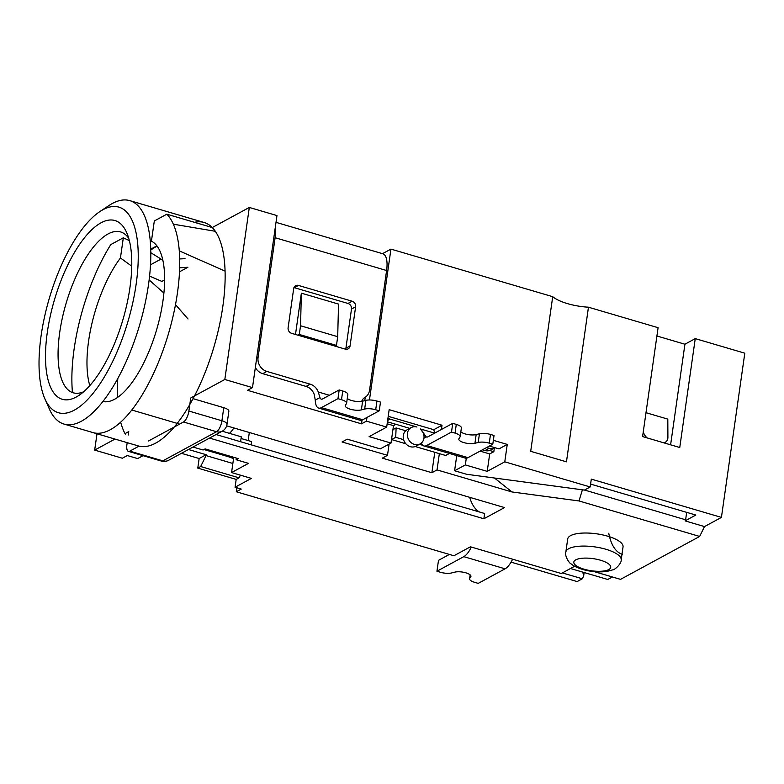 <?xml version="1.0" encoding="UTF-8"?>
<svg xmlns="http://www.w3.org/2000/svg" width="784" height="784" viewBox="0 0 784 784"><rect width="100%" height="100%" fill="white"/><g stroke="black" fill="none" stroke-linecap="round" stroke-linejoin="round"><path stroke-width="1.18" d="M361.698 401.369A9.32 8.046 -118.5 0 1 364.952 397.4A11.642 10.055 -118.5 0 0 369.548 390.295L386.6 270.519A23.295 8.908 -73.6 0 0 382.847 253.771L276.007 222.352M164.62 279.898L161.847 281.407L149.568 276.105M185.024 258.671L179.673 258.955M179.487 271.832L187.895 267.266L179.644 267.805M345.656 349.213A4.655 4.018 61.5 0 0 345.911 348.223L351.497 309.023A4.655 4.018 61.5 0 0 347.988 303.457L294.304 287.669A4.655 4.018 61.5 0 0 293.951 287.581M318.647 408.072L359.934 420.224A18.63 7.125 -73.6 0 0 362.718 419.763L321.43 407.621A18.63 7.125 106.4 0 1 318.647 408.072A18.63 7.125 106.4 0 1 315.286 400.105L314.139 394.234A11.642 10.055 61.5 0 0 306.064 386.414L262.709 373.664A11.642 10.055 -118.5 0 1 255.359 367.461M293.686 288.561A4.655 4.018 -118.5 0 1 295.597 285.69A4.655 4.018 -118.5 0 1 298.439 285.425L352.114 301.213A4.655 4.018 -118.5 0 1 355.622 306.789L350.046 345.979A4.655 4.018 -118.5 0 1 348.135 348.86A4.655 4.018 -118.5 0 1 345.293 349.125L291.619 333.337A4.655 4.018 -118.5 0 1 288.11 327.761L293.686 288.561M386.6 270.519L275.115 237.719L258.063 357.494A11.642 10.055 61.5 0 0 266.844 371.42L310.199 384.18A11.642 10.055 -118.5 0 1 318.265 392L319.96 397.566L315.286 400.105M150.734 249.175L156.888 245.833M162.945 260.66L161.053 259.073L150.508 264.786M347.273 398.448A9.32 3.067 -171.9 0 0 362.61 401.183L365.903 400.359A9.32 3.067 8.1 0 1 376.937 401.045L380.485 402.094L379.24 410.796L362.718 419.763M275.115 237.719A23.295 8.908 -73.6 0 0 275.272 227.536M321.43 407.621L337.953 398.654L339.198 389.942L322.665 398.909A9.32 3.567 106.4 0 1 321.273 399.134A9.32 3.567 106.4 0 1 319.96 397.566M157.025 246.019L150.763 249.978M150.812 252.703L161.053 259.073M379.24 410.796L375.703 409.758A9.32 3.067 -171.9 0 0 364.658 409.072L361.375 409.895A9.32 3.067 8.1 0 1 350.987 409.395A9.32 3.067 8.1 0 1 345.244 405.651A9.32 3.067 8.1 0 1 345.421 405.201L346.41 403.701A9.32 3.067 -171.9 0 0 346.597 403.25A9.32 3.067 -171.9 0 0 341.501 399.693L337.953 398.654M339.198 389.942L342.735 390.991A9.32 3.067 8.1 0 1 347.831 394.538L346.597 403.25M102.89 209.749A107.143 40.993 -73.6 0 0 99.872 211.572A107.143 40.993 -73.6 0 0 49.304 298.351A107.143 40.993 -73.6 0 0 44.825 398.693A107.143 40.993 -73.6 0 0 74.382 410.101A107.143 40.993 -73.6 0 0 136.151 284.141A107.143 40.993 -73.6 0 0 102.89 209.749M99.872 211.572L109.103 205.447A116.463 44.561 106.4 0 1 112.386 203.468A116.463 44.561 106.4 0 1 129.762 200.626A116.463 44.561 106.4 0 1 144.883 304.496A116.463 44.561 106.4 0 1 81.399 421.233A116.463 44.561 106.4 0 1 64.023 424.075A116.463 44.561 106.4 0 1 49.274 408.836L44.825 398.693M117.816 378.505A116.463 44.561 -73.6 0 0 117.375 397.576A116.463 44.561 -73.6 0 1 117.816 378.505A116.463 44.561 -73.6 0 0 117.375 397.576M120.667 422.194A116.463 44.561 -73.6 0 0 125.009 433.63L125.283 434.15A116.463 44.561 -73.6 0 1 120.667 422.194A116.463 44.561 -73.6 0 0 125.283 434.15M139.033 446.125A116.463 44.561 -73.6 0 1 138.347 445.939L92.933 432.582A116.463 44.561 -73.6 0 0 164.875 345.048A116.463 44.561 -73.6 0 0 166.835 214.189L212.258 227.546L249.312 207.446L224.822 379.485L190.737 397.978L188.875 411.041A9.32 3.567 106.4 0 1 183.505 421.998L174.273 427.006A116.463 44.561 -73.6 0 1 138.347 445.939A116.463 44.561 -73.6 0 0 139.033 446.125L129.791 451.133A9.32 3.567 106.4 0 1 128.4 451.359A9.32 3.567 106.4 0 1 126.9 444.665L127.184 442.656M101.028 222.813A93.169 35.643 106.4 0 1 126.734 232.73A93.169 35.643 106.4 0 1 122.833 319.98A93.169 35.643 106.4 0 1 78.861 395.44A93.169 35.643 106.4 0 1 76.234 397.027A93.169 35.643 106.4 0 1 47.314 332.338A93.169 35.643 106.4 0 1 101.028 222.813M83.663 391.755A83.849 32.085 106.4 0 1 73.226 392.794A83.849 32.085 106.4 0 1 62.338 318A83.849 32.085 106.4 0 1 108.055 233.955A83.849 32.085 106.4 0 1 120.56 231.907A83.849 32.085 106.4 0 1 128.772 238.424M225.067 271.117L179.271 250.86M131.741 266.168L120.442 257.985A83.849 32.085 -73.6 0 0 89.807 385.63M102.91 401.496A83.849 32.085 -73.6 0 0 156.085 331.544A83.849 32.085 -73.6 0 0 151.43 241.178L154.311 220.98L166.835 214.189M565.832 552.054L567.694 538.99A27.95 9.192 8.1 0 1 607.767 536.207A27.95 9.192 8.1 0 1 623.045 546.869L621.183 559.933A27.95 9.192 8.1 0 0 605.905 549.27A27.95 9.192 8.1 0 0 565.832 552.054C564.421 555.19 568.87 563.118 571.115 563.902C573.702 566.038 577.534 567.871 582.62 569.419C586.628 570.693 596.33 572.83 607.11 571.399L612.794 569.841C615.166 569.723 621.653 563.353 621.183 559.933M469.665 497.311A83.849 32.085 -73.6 0 0 479.553 512.021M216.09 434.522L484.63 513.51L483.875 518.773L504.533 507.571L226.654 425.83M149.127 279.927L163.905 293.059M175.498 304.623L188.023 318.99M120.442 257.985L123.323 237.797L110.789 244.588A116.463 44.561 -73.6 0 0 72.461 392.539M212.258 227.546A116.463 44.561 -73.6 0 0 204.085 222.48A116.463 44.561 -73.6 0 0 194.471 222.313A116.463 44.561 -73.6 0 1 204.085 222.48L129.762 200.626M148.519 440.98L174.273 427.006A116.463 44.561 -73.6 0 0 222.744 307.054A116.463 44.561 -73.6 0 0 204.085 222.48M594.233 571.634L620.536 579.366L699.651 536.442L578.994 500.947L582.404 489.814M392.911 429.671L396.126 427.927L395.695 437.325L391.559 439.569L405.847 443.773M415.216 446.527L445.655 455.484L449.399 453.446M395.695 437.325L403.603 439.657M419.42 444.312L422.782 445.292M494.459 478.005L511.991 491.96L578.994 500.947M512.618 559.208A20.962 8.016 106.4 0 1 505.092 568.812L478.23 583.374L474.683 582.336A9.32 3.067 8.1 0 1 469.596 578.778A9.32 3.067 8.1 0 1 469.773 578.327L470.9 575.897M470.763 576.828A9.32 3.067 8.1 0 0 470.939 576.377A9.32 3.067 8.1 0 0 465.196 572.643A9.32 3.067 8.1 0 0 454.808 572.134L451.525 572.957A9.32 3.067 8.1 0 1 440.49 572.281L436.943 571.232L463.795 556.66A20.962 8.016 -73.6 0 0 471.331 547.065M478.211 442.47L479.445 433.758A9.32 3.067 -171.9 0 1 490.49 434.444L494.038 435.492L492.793 444.205L489.245 443.156A9.32 3.067 -171.9 0 0 478.211 442.47L474.928 443.293A9.32 3.067 8.1 0 1 464.54 442.793A9.32 3.067 8.1 0 1 458.797 439.06A9.32 3.067 8.1 0 1 458.973 438.609L459.963 437.109A9.32 3.067 -171.9 0 0 460.139 436.649A9.32 3.067 -171.9 0 0 455.053 433.101L451.506 432.053L452.74 423.34L427.956 436.796A9.32 3.567 106.4 0 1 426.565 437.021A9.32 3.567 106.4 0 1 426.28 436.904L420.4 428.956A9.32 8.046 -118.5 0 1 423.948 438.168A9.32 8.046 -118.5 0 1 420.126 443.92A9.32 8.046 -118.5 0 1 408.621 439.569A9.32 8.046 -118.5 0 1 411.247 427.545A9.32 8.046 -118.5 0 1 416.931 427.025L390.089 419.126L387.629 420.459M479.445 433.758L476.162 434.591A9.32 3.067 8.1 0 1 460.825 431.857M460.139 436.649L461.384 427.946A9.32 3.067 -171.9 0 0 456.288 424.389L452.74 423.34M492.793 444.205L467.999 457.65L426.712 445.508L451.506 432.053M396.126 427.927L405.749 430.759M409.738 428.368L387.433 421.812M492.803 448.879L490.735 449.996A9.32 8.046 -118.5 0 1 485.051 450.526L482.523 449.771M411.247 427.545L407.112 429.789A9.32 8.046 61.5 0 0 404.485 441.813A9.32 8.046 61.5 0 0 416 446.165L420.126 443.92M391.559 439.569L391.588 439.001M449.389 554.435L438.491 560.344L436.943 571.232M590.597 484.1L695.829 515.049L685.089 520.88L685.618 519.782L584.511 490.039M686.676 512.364L685.618 519.782M114.993 439.069L94.678 450.094L97 433.777M215.316 231.29L173.342 224.195M123.323 237.797L129.37 240.649M426.712 445.508A18.63 7.125 106.4 0 1 423.938 445.959A18.63 7.125 106.4 0 1 421.38 443.048M467.999 457.65A18.63 7.125 106.4 0 1 465.226 458.101L423.938 445.959M189.806 404.515L194.491 395.94M612.363 576.965L607.747 579.474L570.497 568.518M203.967 449.526L229.947 457.17M251.145 444.832L251.605 441.588L241.051 438.481M240.59 441.725L241.286 436.825L222.186 431.21M233.573 458.454L229.918 457.376L231.358 456.592M230.084 456.219L229.918 457.376M232.858 463.471L206.045 455.582L200.675 466.539L239.071 477.828L240.384 475.153M188.464 449.506L206.172 454.71L206.045 455.582M143.002 455.661L137.621 458.581L127.302 455.543L122.343 458.228L94.678 450.094M224.822 379.485L252.487 387.619L276.977 215.58L249.312 207.446M335.121 346.126L336.463 345.401L299.302 334.474L300.537 325.762L337.698 336.689L338.531 304.084L301.37 293.157L295.49 334.474M336.463 345.401L337.698 336.689M387.953 418.176A9.32 8.046 61.5 0 0 390.089 419.126M486.648 447.537L489.187 448.281A9.32 8.046 61.5 0 0 494.871 447.762A9.32 8.046 61.5 0 0 494.959 447.713L489.363 446.067M663.891 442.842A9.32 6.782 42.4 0 0 666.518 441.304A9.32 6.782 42.4 0 0 667.899 437.443L667.811 419.117L645.987 412.698M643.292 431.68A9.32 6.782 42.4 0 0 647.202 437.933M439.354 453.632L437.041 469.91L431.876 472.713L382.327 458.14L387.492 455.337L342.069 441.97L347.234 439.167L380.269 448.889L391.01 443.058L369.127 436.619L386.688 427.094L366.451 421.145L361.493 423.83L247.528 390.314L252.487 387.619M387.159 423.772L393.49 425.643L395.94 424.311M393.49 425.643L391.01 443.058M193.06 398.664L223.773 407.69A9.32 3.067 8.1 0 1 228.859 411.247L227.007 424.311A9.32 3.067 8.1 0 0 221.911 420.763A9.32 3.567 106.4 0 1 216.541 431.71L183.505 421.998M483.875 518.773L209.534 438.08M128.272 435.022L128.762 431.602L125.009 433.63M193.001 447.037L203.085 450.006L205.153 448.889L238.189 458.601L236.121 459.728L248.508 463.364L231.564 472.556L251.39 478.387L235.063 487.236L236.18 479.406L197.784 468.107L199.146 458.522L181.437 453.319M236.356 458.062L236.121 459.728M233.74 457.297L231.564 472.556M235.063 487.236L241.256 489.059L236.298 491.754L453.907 555.758L470.429 546.801L561.275 573.516L574.682 566.244M699.651 536.442L704.493 526.583L685.089 520.88M511.991 491.96L437.041 469.91M434.777 452.28L431.876 472.713M389.089 444.107L387.492 455.337M582.806 572.134L583.649 576.034L584.149 572.536M562.383 572.918L582.306 578.768L583.649 576.034M239.071 477.828L236.18 479.406M200.675 466.539L197.784 468.107M206.172 454.71L199.146 458.522M300.537 325.762L301.37 293.157M299.302 334.474L297.959 335.199M434.757 433.101L433.748 429.701L442.019 425.222L441.412 429.495M388.217 416.314L433.748 429.701M493.342 440.324L507.258 444.41L498.996 448.899L494.959 447.713M480.063 451.104L489.696 453.936L493.832 451.702L489.657 450.467M493.832 451.702L494.351 448.007M507.258 444.41L504.778 461.835L487.217 471.36L489.696 453.936M466.284 458.209L465.333 464.922L454.593 470.753L466.509 474.261L584.433 490.088L590.185 486.962L591.303 479.122L721.427 517.401L704.493 526.583M487.217 471.36L465.333 464.922M456.749 455.612L454.593 470.753M670.604 444.812L684.922 344.225L656.904 335.983M582.306 578.768L577.142 581.571L511.06 562.138M249.312 432.494L248.165 440.579M361.493 423.83L362.032 420.087M364.795 400.634L365.285 397.194M566.46 461.825L530.699 451.31L552.71 296.685A32.605 10.721 -171.9 0 0 588.461 307.21L566.46 461.825M386.688 427.094L389.168 409.679L442.019 425.222M504.778 461.835L590.185 486.962M684.922 344.225L695.251 338.619L679.757 447.507L642.596 436.58L658.09 327.692L588.461 307.21M721.427 517.401L744.8 353.192L695.251 338.619M236.298 491.754L236.866 487.775M382.504 253.673L390.942 249.106L369.46 399.987M366.981 417.46L366.451 421.145M390.942 249.106L552.71 296.685M608.747 533.247A83.849 32.085 -73.6 0 0 622.398 554.337M318.265 392L329.378 395.263M352.114 301.213L347.988 303.457M294.304 287.669L298.439 285.425M355.622 306.789L351.497 309.023M350.046 345.979L345.911 348.223M256.672 358.259L258.063 357.494M262.709 373.664L266.844 371.42M306.064 386.414L310.199 384.18M376.937 401.045L375.703 409.758M341.501 399.693L342.735 390.991M362.61 401.183L361.375 409.895M364.658 409.072L365.903 400.359M600.534 560.227A18.63 6.125 8.1 0 1 608.786 569.566A18.63 6.125 8.1 0 1 584.002 569.184A18.63 6.125 8.1 0 1 575.75 559.845A18.63 6.125 8.1 0 1 600.534 560.227M168.511 460.335A9.32 9.32 0 0 1 161.435 461.08A9.32 3.567 -73.6 0 0 162.827 460.855A9.32 8.046 61.5 0 0 168.511 460.335L222.225 431.19A9.32 8.046 -118.5 0 1 216.541 431.71L162.827 460.855L129.791 451.133M463.795 556.66L505.092 568.812M490.49 434.444L489.245 443.156M476.162 434.591L474.928 443.293M455.053 433.101L456.288 424.389M469.773 578.327L470.253 574.966M426.28 436.904L423.948 438.168M188.875 411.041L221.911 420.763L223.773 407.69M420.4 428.956L434.669 433.15M489.187 448.281L485.051 450.526M138.347 445.939L64.023 424.075M151.459 240.992L150.224 240.629M179.634 424.095L131.8 410.022L179.634 424.095M470.155 574.868L469.596 578.778M229.447 433.346A20.727 20.727 0 0 0 233.789 427.927M222.225 431.19A9.32 9.32 0 0 0 227.007 424.311M161.435 461.08L128.4 451.359M494.302 448.066L494.871 447.762M664.852 443.127L666.518 441.304"/></g></svg>
